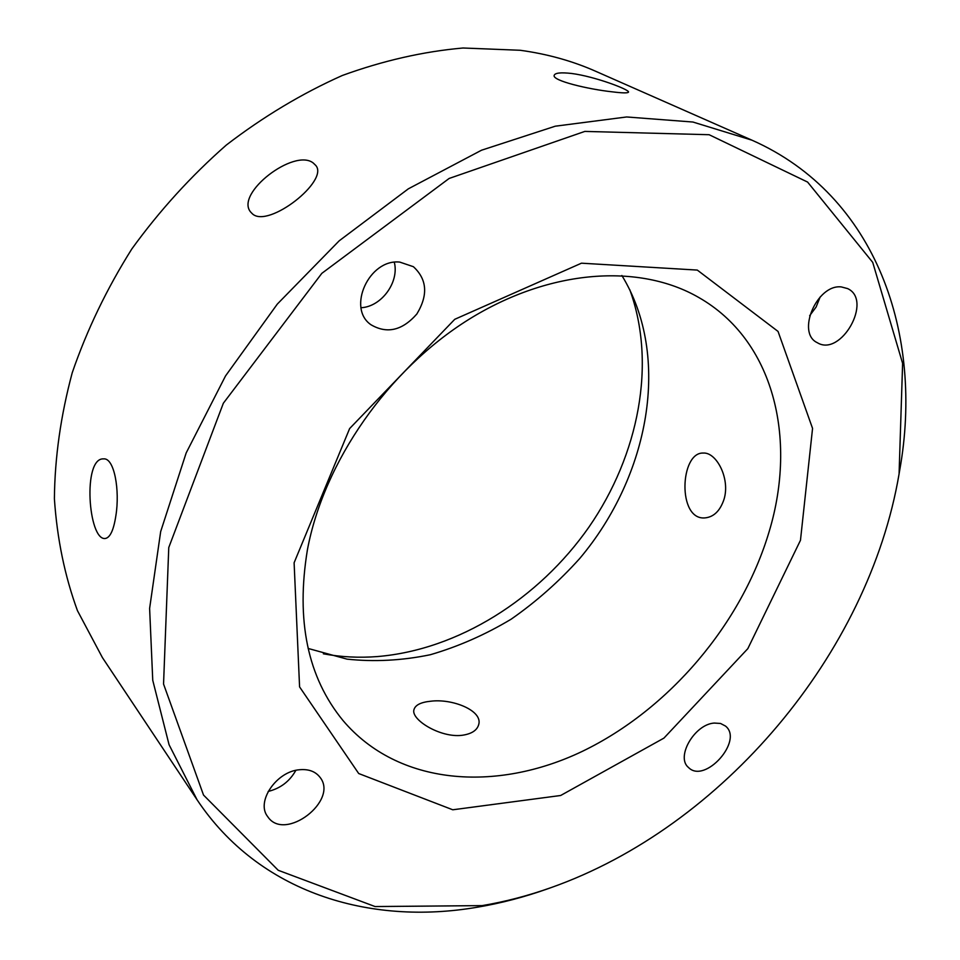 <?xml version="1.0" encoding="UTF-8"?>
<svg xmlns="http://www.w3.org/2000/svg" width="960" height="960" viewBox="0 0 960 960"><rect width="100%" height="100%" fill="white"/><g stroke="black" fill="none" stroke-linecap="round" stroke-linejoin="round"><path stroke-width="1.44" d="M323.364 653.808C341.004 657.072 359.064 657.984 377.52 656.556C458.22 649.824 538.764 598.956 589.008 527.004C638.856 454.872 656.712 363.396 629.748 289.596M809.652 315.72L816.132 306.996L820.164 296.94M268.164 791.448C280.416 788.424 289.644 781.392 295.848 770.364M361.068 307.728C381.432 306.756 399.432 282.204 394.32 262.284M841.296 286.92C816.924 284.016 796.104 332.916 817.248 342.66C840.828 357.456 873.192 300.312 847.632 288.6L841.296 286.92M714.264 723.06C694.488 724.236 675.504 757.248 688.536 767.52C704.856 784.296 743.856 740.496 725.496 726.06L720.516 723.456L714.264 723.06M299.532 769.74C276.384 771.372 255.72 801.888 267.684 816.612C284.652 842.604 339.648 800.208 319.656 776.868C315.096 771.312 308.4 768.936 299.532 769.74M399.768 262.092C369.156 258.672 346.668 308.124 370.908 324.708C386.964 334.128 402.264 330.576 416.82 314.028C428.268 295.152 427.128 279.372 413.4 266.7L399.768 262.092M308.124 648.456L347.028 659.136C374.364 662.028 402.132 660.564 430.308 654.732C458.28 646.584 485.244 634.728 511.2 619.152C536.22 601.716 559.056 581.496 579.72 558.492C649.5 475.716 671.436 356.568 621.876 275.508M800.472 540.288L812.556 428.4L778.044 331.428L697.308 270.084L581.472 263.184L454.752 319.308L349.62 428.58L294.108 562.776L299.58 686.904L358.704 773.532L452.76 809.784L560.664 795.492L663.936 738.108L747.816 648.66L800.472 540.288M307.416 549.78C323.904 461.796 387.948 369.78 469.044 319.284C550.26 268.812 639.672 263.292 698.784 297.504C773.808 340.308 797.208 438.192 769.284 531.156C741.936 623.664 669.132 709.476 582.42 751.308C495.96 792.696 398.088 785.568 342.972 720.48C307.656 677.376 295.8 620.484 307.416 549.78M482.16 905.616L375.072 906.552L278.232 870.288L203.52 795.06L163.548 684.048L168.768 547.524L223.344 403.236L321.828 273.348L449.148 178.452L584.832 131.412L709.116 134.712L807.6 182.076L872.724 262.368L902.616 363.372L899.076 473.952C868.608 653.508 722.784 826.848 551.1 887.604C528.276 895.704 505.308 901.716 482.16 905.616M313.284 163.032L315.804 165.468C329.328 180.828 268.548 228.516 252.504 213.924L250.656 212.04C234.78 193.476 294.288 147.744 313.284 163.032M115.872 515.7C113.664 530.124 110.112 537.732 105.204 538.5C88.308 540.696 82.332 457.536 103.572 458.88C114.336 457.632 120.024 490.404 115.872 515.7M724.092 499.068C720.216 510.828 713.784 517.116 704.796 517.92C677.16 520.188 680.04 451.932 703.284 453.06C716.4 452.052 730.332 478.488 724.092 499.068M430.692 701.232C452.328 698.388 482.94 710.592 478.716 724.548C477.084 730.404 471.504 733.98 462 735.312C440.28 738.048 410.544 719.496 413.976 709.608C415.344 704.988 420.912 702.204 430.692 701.232M551.1 887.604L547.44 888.9C524.316 897.108 501.012 903.204 477.54 907.176C369.396 925.86 259.092 892.752 197.088 799.812L169.068 744.72L152.748 680.292L149.616 608.412L160.668 531.6L186.168 452.952L225.528 375.936L277.308 304.092L339.228 240.78L408.372 188.808L481.488 150.228L555.276 126.192L626.64 116.964L692.904 122.028L751.98 140.196C876.828 195.54 923.952 334.896 899.724 470.124L899.076 473.952M751.98 140.196L595.608 71.244C572.364 60.96 547.236 53.976 520.236 50.28L463.044 48C423.252 51.516 383.004 60.684 342.3 75.492C301.92 93.516 263.268 116.7 226.344 145.032C191.052 176.016 159.54 210.648 131.832 248.94C106.788 288.732 86.928 330 72.24 372.72C60.744 415.572 54.792 457.572 54.396 498.732C57.096 538.776 64.788 576.096 77.472 610.704L102.384 657.552L197.088 799.812M612.288 91.836C588.612 89.316 551.568 80.616 554.22 75.264C555.168 72.876 560.964 72.276 571.632 73.476C594.984 76.452 630.072 89.844 628.5 92.124C627.948 93.216 622.548 93.12 612.288 91.836"/></g></svg>
